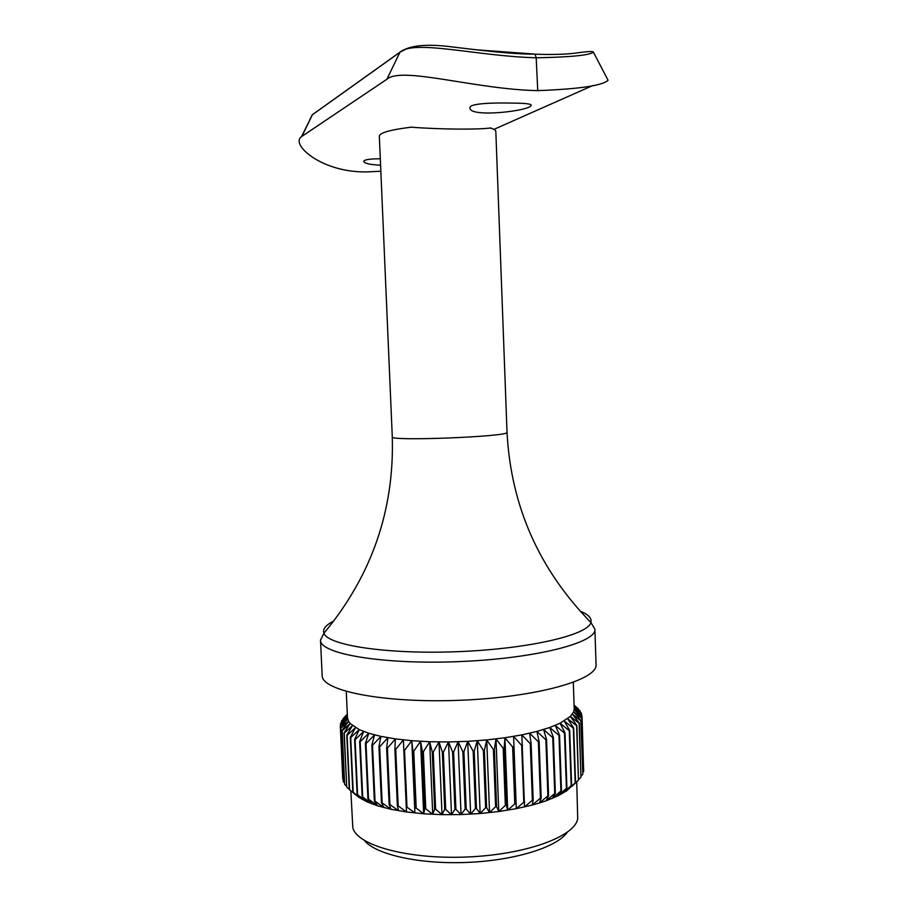 <?xml version="1.0" encoding="UTF-8"?>
<svg xmlns="http://www.w3.org/2000/svg" width="908" height="908" viewBox="0 0 908 908"><rect width="100%" height="100%" fill="white"/><g stroke="black" fill="none" stroke-linecap="round" stroke-linejoin="round"><path stroke-width="1.36" d="M349.274 789.336L346.743 787.157L344.245 733.119L352.452 725.606L346.777 735.185L349.285 789.517L358.66 797.19L349.603 789.767L347.094 735.401L355.493 727.66L350.318 737.387L352.837 792.06L358.66 797.19L366.855 801.787L357.593 794.716L355.085 739.702L363.665 731.496L359.659 741.507L362.167 796.793L366.855 801.787L377.717 805.861L368.523 799.154L366.015 743.55L374.55 734.89L371.849 745.105L374.357 800.958L377.717 805.861L391.042 809.3L382.166 802.944L379.669 746.819L387.898 737.716L386.638 748.067L389.123 804.409L391.042 809.3L406.489 811.968L398.192 805.952L395.729 749.384L403.379 739.884L406.489 811.968L423.65 813.784L416.182 808.075L413.753 751.154L420.586 741.314L422.402 751.676L424.808 808.722L423.65 813.784L442.014 814.658L435.624 809.221L433.241 752.074L439.007 741.938L442.355 752.187L444.704 809.414L442.014 814.658L461.048 814.567L455.918 809.357L453.591 752.085L458.109 741.745L462.898 751.79L465.191 809.073L461.048 814.567L480.162 813.511L476.45 808.46L474.192 751.188L477.302 740.735L483.385 750.496L485.621 807.723L480.162 813.511L498.764 811.525L496.574 806.554L494.383 749.418L495.984 738.93L503.191 748.351L505.359 805.385L498.764 811.525L516.3 808.665L513.599 736.399L521.691 745.423L523.803 802.161L516.3 808.665L532.258 805.044L533.178 800.05L531.101 743.516L529.625 733.233L538.365 741.813L540.408 798.155L532.258 805.044L539.5 802.978L546.185 800.777L548.58 795.669L546.571 739.589L543.62 729.521L552.756 737.659L554.731 793.501L546.185 800.777L557.728 795.998L561.485 790.72L559.544 735.185L555.242 725.401L564.481 733.074L566.41 788.348L557.728 795.998L566.637 790.857L571.609 785.375L569.702 730.429L564.209 720.986L573.323 728.216L575.195 782.866L566.637 790.857L575.547 782.594L573.674 727.966L567.636 718.716L576.603 725.719L578.453 780.063L576.875 725.481L570.36 716.423L579.1 723.222L580.95 777.225L579.304 722.972L572.358 714.119L580.836 720.714L582.788 774.104L580.972 720.475L573.64 711.827L581.801 718.228L583.662 771.278L581.858 717.99L574.197 709.557L573.323 682.362M583.617 771.55L582.732 772.549M346.47 786.112L344.654 784.478L342.168 730.77L350.136 723.472L359.228 729.623L354.619 739.509L357.128 794.489L362.406 799.539L353.223 792.298L350.704 737.602L359.228 729.623L368.784 733.255L365.413 743.38L367.922 798.949L371.962 803.898L362.701 797.008L360.192 741.7L368.784 733.255L380.929 736.388L378.942 746.671L381.439 802.774L384.095 807.666L375.015 801.14L372.518 745.264L380.929 736.388L395.4 738.896L394.889 749.27L397.364 805.827L398.533 810.742L389.907 804.556L387.421 748.192L395.4 738.896L411.801 740.701L412.834 751.086L414.888 812.989L406.977 807.133L404.525 750.371L411.801 740.701L429.677 741.734L432.265 752.051L434.648 809.198L432.719 814.34L425.761 808.778L423.355 751.722L429.677 741.734L448.518 741.95L452.593 752.108L454.919 809.369L451.492 814.737L445.703 809.425L443.354 752.187L448.518 741.95L467.734 741.348L473.181 751.256L475.451 808.529L470.628 814.158L466.201 809.039L463.897 751.745L467.734 741.348L486.733 739.929L493.407 749.531L495.609 806.667L489.56 812.637L486.609 807.632L484.373 750.417L486.733 739.929L504.95 737.75L512.634 746.978L514.779 803.875L507.697 810.197L506.289 805.248L504.122 748.226L504.95 737.75L521.839 734.89L530.295 743.697L532.36 800.243L524.506 806.951L521.839 734.89L536.9 731.428L545.867 739.793L547.876 795.896L539.5 802.978L541.168 797.939L539.125 741.62L536.9 731.428L549.749 727.501L558.965 735.412L560.917 790.981L552.268 798.438L555.367 793.263L553.392 737.444L549.749 727.501L560.066 723.222L569.271 730.668L571.177 785.647L562.529 793.467L566.91 788.087L564.992 732.835L560.066 723.222L570.36 716.423L573.64 711.827L574.197 709.557L582.005 715.776L583.583 769.019M580.95 777.225L578.725 779.484M582.664 774.376L581.12 776.034M578.453 780.063L572.108 786.226M554.731 793.501L555.367 793.263M560.917 790.981L561.485 790.72M540.408 798.155L541.168 797.939M547.876 795.896L548.58 795.669M523.803 802.161L524.654 801.98M532.36 800.243L533.178 800.05M505.359 805.385L506.289 805.248M514.779 803.875L515.676 803.716M485.621 807.723L486.609 807.632M495.609 806.667L496.574 806.554M465.191 809.073L466.201 809.039M475.451 808.529L476.45 808.46M444.704 809.414L445.703 809.425M454.919 809.369L455.918 809.357M424.808 808.722L425.761 808.778M434.648 809.198L435.624 809.221M406.092 807.03L406.977 807.133M415.262 807.995L416.182 808.075M389.123 804.409L389.907 804.556M397.364 805.827L398.192 805.952M374.357 800.958L375.015 801.14M381.439 802.774L382.166 802.944M367.922 798.949L368.523 799.154M344.427 782.787L343.326 781.743L340.852 728.375L348.547 721.304L350.136 723.472L344.007 732.892L346.743 787.157M343.145 779.359L340.307 725.946L347.673 719.091L340.772 728.137L343.326 781.743M346.277 691.487L347.48 717.774L348.547 721.304L341.998 730.543L344.654 784.478M340.602 725.333L340.511 723.506L347.446 716.9L340.296 725.708L342.77 778.973M574.094 705.119L578.203 708.751L574.094 705.039M582.005 715.776L574.174 707.457L581.37 713.132L574.128 706.027M581.46 713.359L581.517 715.05M574.128 705.902L580.189 711.021L574.106 705.255M580.189 711.021L580.223 711.997M552.756 737.659L553.392 737.444M558.965 735.412L559.544 735.185M538.365 741.813L539.125 741.62M545.867 739.793L546.571 739.589M521.691 745.423L522.554 745.264M530.295 743.697L531.101 743.516M503.191 748.351L504.122 748.226M512.634 746.978L513.542 746.83M483.385 750.496L484.373 750.417M493.407 749.531L494.383 749.418M462.898 751.79L463.897 751.745M473.181 751.256L474.192 751.188M442.355 752.187L443.354 752.187M452.593 752.108L453.591 752.085M422.402 751.676L423.355 751.722M432.265 752.051L433.241 752.074M403.64 750.28L404.525 750.371M412.834 751.086L413.753 751.154M386.638 748.067L387.421 748.192M394.889 749.27L395.729 749.384M371.849 745.105L372.518 745.264M378.942 746.671L379.669 746.819M365.413 743.38L366.015 743.55M347.378 715.356L340.511 723.506M347.503 717.99L340.307 725.946M343.145 719.102L347.321 714.312M347.321 714.153L343.122 718.637M341.51 722.178L341.465 721.065L347.367 715.243M347.333 714.46L341.465 721.065M567.182 832.386C557.058 847.232 514.632 860.557 466.848 862.43C419.065 864.393 375.696 854.507 364.426 840.524M350.851 790.823L352.815 827.585C356.526 845.178 407.272 859.49 466.633 857.016C525.993 854.723 575.422 836.393 577.715 818.551L576.728 781.743M322.17 675.541C321.387 690.795 383.823 703.416 460.333 700.261C536.855 697.276 598.077 679.683 596.057 664.543L594.888 629.142C596.851 642.648 535.448 658.618 458.778 661.614C382.109 664.77 319.627 653.783 320.501 640.163L322.17 675.541M333.69 621.095C325.711 625.079 322.465 629.119 323.94 633.205C327.709 645.384 387.398 654.555 458.381 651.649C529.364 648.857 588.123 634.919 590.904 622.491C538.83 569.134 510.875 505.733 507.027 432.299C510.966 436.578 388.715 441.481 392.29 436.907L379.328 136.087C379.953 132.681 390.622 129.708 411.358 127.177M490.07 127.994C493.839 129.015 495.757 130.15 495.825 131.41L507.027 432.299M411.801 740.701L414.888 812.989M420.586 741.314L423.65 813.784M429.677 741.734L432.719 814.34M439.007 741.938L442.014 814.658M448.518 741.95L451.492 814.737M458.109 741.745L461.048 814.567M467.734 741.348L470.628 814.158M477.302 740.735L480.162 813.511M486.733 739.929L489.56 812.637M495.984 738.93L498.764 811.525M504.95 737.75L507.697 810.197M513.599 736.399L516.3 808.665M476.734 49.826L535.039 54.117L536.197 57.783L537.74 90.63C475.644 89.495 401.654 66 386.899 79.246L399.929 52.278L312.091 114.964L309.764 119.731M410.121 127.324L410.473 127.131C438.961 129.413 478.403 129.776 490.922 127.926L490.513 128.119M493.929 129.379L592.845 85.522M607.724 79.654L608.065 80.29C602.583 85.602 579.145 89.052 537.74 90.63M315.11 112.796L312.443 114.646L301.831 136.427L386.899 79.246M301.831 136.427L301.547 136.631C289.913 144.247 321.807 172.985 367.297 171.896L380.849 171.237M511.579 103.092C492.272 102.627 468.993 103.444 469.969 107.87C469.152 118.199 532.508 110.708 531.18 105.033C530.544 103.784 524.018 103.137 511.579 103.092M380.316 158.787C369.76 158.809 364.221 159.672 363.699 161.352C364.471 163.44 370.089 164.723 380.588 165.177M593.548 52.414L593.491 52.301C588.668 55.354 569.566 57.181 536.197 57.783C476.689 56.205 414.286 39.203 399.929 52.278L399.997 52.153C409.429 45.298 426.919 43.573 452.479 46.966C476.984 49.815 511 54.344 535.039 54.117M594.888 629.142L590.904 622.491C592.05 618.291 588.486 614.534 580.223 611.186M404.435 49.929L399.997 52.153L312.443 114.646L301.547 136.631M342.759 778.78L340.296 725.776M574.219 708.887L579.259 713.563M392.29 436.907C394.356 510.421 371.565 575.854 323.94 633.205L320.501 640.163M535.107 54.185C554.039 54.866 569.01 54.298 579.996 52.482C589.201 51.313 593.696 51.245 593.491 52.301L608.065 80.29"/></g></svg>
